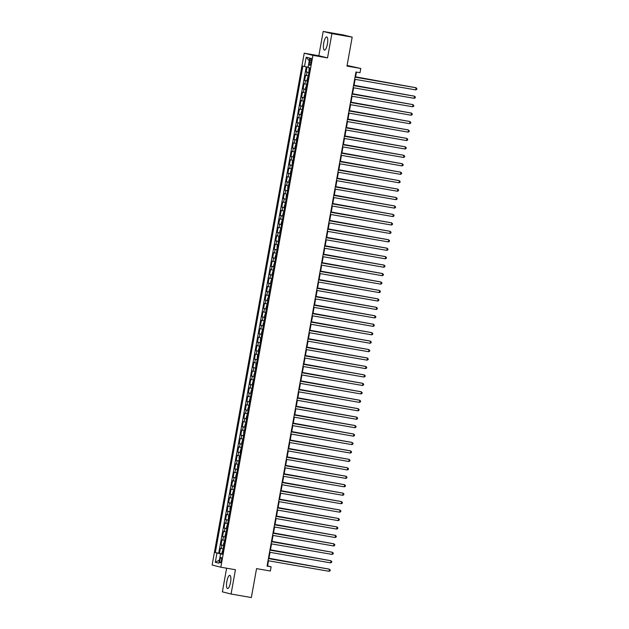 <?xml version="1.0" encoding="UTF-8"?>
<svg xmlns="http://www.w3.org/2000/svg" width="629" height="629" viewBox="0 0 629 629"><rect width="100%" height="100%" fill="white"/><g stroke="black" fill="none" stroke-linecap="round" stroke-linejoin="round"><path stroke-width="0.94" d="M230.528 582.415A6.699 1.887 -80.1 0 0 229.844 575.354A6.699 1.887 -80.1 0 0 226.857 581.495A6.699 1.887 -80.1 0 0 227.549 588.547A6.699 1.887 -80.1 0 0 230.528 582.415M327.41 43.975A6.699 1.887 -80.1 0 0 326.718 36.922A6.699 1.887 -80.1 0 0 323.738 43.055A6.699 1.887 -80.1 0 0 324.422 50.116A6.699 1.887 -80.1 0 0 327.41 43.975M221.455 560.297A2.744 0.771 -80.1 0 0 221.18 557.396A2.744 0.771 -80.1 0 0 219.953 559.92A2.744 0.771 -80.1 0 0 220.236 562.813A2.744 0.771 -80.1 0 0 221.455 560.297M226.621 568.207L222.367 591.85L231.071 594.02L251.348 597.55L256.553 568.624L270.352 571.022L271.107 566.8L267.584 565.919L268.512 560.769M304.224 53.19L212.13 565.023L220.834 567.201L312.928 55.368L304.224 53.19L318.832 55.729L327.528 57.907L331.9 33.628L323.196 31.45L318.832 55.729M323.196 31.45L343.481 34.98L352.185 37.15L346.98 66.084L360.771 68.482L347.09 65.44M331.9 33.628L352.185 37.15M307.038 66.989L306.15 71.95L308.894 72.429M308.265 75.92L305.537 75.323L304.625 80.394L307.377 80.874M306.748 84.365L304.019 83.775L303.107 88.838L305.859 89.318M305.23 92.809L302.502 92.219L301.59 97.283L304.334 97.762M303.705 101.261L300.976 100.664L300.064 105.735L302.816 106.207M302.187 109.705L299.459 109.108L298.547 114.179L301.299 114.659M300.67 118.15L297.942 117.552L297.03 122.624L299.781 123.103M299.152 126.594L296.416 126.004L295.512 131.068L298.256 131.547M297.627 135.046L294.899 134.449L293.987 139.512L296.739 139.992M296.11 143.491L293.381 142.893L292.469 147.964L295.221 148.444M294.592 151.935L291.864 151.337L290.952 156.409L293.696 156.888M293.067 160.379L290.339 159.79L289.426 164.853L292.178 165.333M291.549 168.824L288.821 168.234L287.909 173.297L290.661 173.777M290.032 177.276L287.304 176.678L286.392 181.75L289.143 182.221M288.514 185.72L285.786 185.123L284.874 190.194L287.618 190.673M286.989 194.164L284.261 193.567L283.349 198.638L286.101 199.118M285.472 202.609L282.743 202.019L281.831 207.083L284.583 207.562M283.954 211.061L281.226 210.463L280.314 215.527L283.058 216.006M282.437 219.505L279.701 218.908L278.789 223.979L281.54 224.459M280.911 227.95L278.183 227.352L277.271 232.423L280.023 232.903M279.394 236.394L276.666 235.804L275.754 240.868L278.505 241.347M277.876 244.838L275.148 244.249L274.236 249.312L276.98 249.792M276.351 253.29L273.623 252.693L272.711 257.764L275.463 258.236M274.834 261.735L272.105 261.137L271.193 266.209L273.945 266.688M273.316 270.179L270.588 269.582L269.676 274.653L272.428 275.132M271.799 278.623L269.063 278.034L268.151 283.097L270.902 283.577M270.273 287.076L267.545 286.478L266.633 291.541L269.385 292.021M268.756 295.52L266.028 294.922L265.116 299.994L267.868 300.473M267.239 303.964L264.51 303.367L263.598 308.438L266.342 308.918M265.713 312.409L262.985 311.819L262.073 316.882L264.825 317.362M264.196 320.853L261.467 320.263L260.555 325.327L263.307 325.806M262.678 329.305L259.95 328.708L259.038 333.779L261.79 334.251M261.161 337.749L258.425 337.152L257.513 342.223L260.264 342.703M259.635 346.194L256.907 345.596L255.995 350.668L258.747 351.147M258.118 354.638L255.39 354.048L254.478 359.112L257.23 359.591M256.601 363.09L253.872 362.493L252.96 367.556L255.704 368.036M255.075 371.535L252.347 370.937L251.435 376.008L254.187 376.488M253.558 379.979L250.829 379.381L249.917 384.453L252.669 384.932M252.04 388.423L249.312 387.834L248.4 392.897L251.152 393.377M250.523 396.868L247.787 396.278L246.875 401.341L249.627 401.821M248.998 405.32L246.269 404.722L245.357 409.794L248.109 410.265M247.48 413.764L244.752 413.167L243.84 418.238L246.592 418.717M245.963 422.208L243.234 421.611L242.322 426.682L245.066 427.162M244.437 430.653L241.709 430.063L240.797 435.126L243.549 435.606M242.92 439.105L240.192 438.507L239.279 443.571L242.031 444.05M241.402 447.549L238.674 446.952L237.762 452.023L240.514 452.495M239.885 455.994L237.149 455.396L236.237 460.467L238.989 460.947M238.36 464.438L235.631 463.848L234.719 468.912L237.471 469.391M236.842 472.882L234.114 472.293L233.202 477.356L235.954 477.836M235.325 481.334L232.596 480.737L231.684 485.808L234.428 486.28M233.799 489.779L231.071 489.181L230.159 494.252L232.911 494.732M232.282 498.223L229.554 497.625L228.642 502.697L231.393 503.176M230.764 506.667L228.036 506.078L227.124 511.141L229.876 511.621M229.247 515.12L226.511 514.522L225.607 519.585L228.351 520.065M227.722 523.564L224.993 522.966L224.081 528.038L226.833 528.509M226.204 532.008L223.476 531.411L222.564 536.482L225.316 536.962M224.687 540.453L221.958 539.863L221.046 544.926L223.79 545.406M360.771 68.482L360.016 72.705L355.959 71.997L267.05 566.092L271.107 566.8M309.806 60.675L309.476 62.538A2.658 0.747 -80.1 0 0 309.743 65.337A2.658 0.747 -80.1 0 0 310.93 62.9L311.261 61.044A2.658 0.747 -80.1 0 0 310.993 58.238A2.658 0.747 -80.1 0 0 309.806 60.675L311.284 60.934M222.226 554.125L220.551 553.89L222.194 554.298L309.727 67.806L308.084 67.397L309.751 58.104L306.181 57.208L304.507 66.501L302.863 66.092L215.33 552.584L221.125 553.968M220.551 553.89L218.876 563.175L215.299 562.287L216.974 552.993M308.878 72.539L306.15 71.95M306.244 66.831L218.735 553.174L222.273 553.85M223.161 548.897L220.433 548.307L219.521 553.371M223.775 545.524L221.046 544.926M225.292 537.072L222.564 536.482M226.81 528.627L224.081 528.038M228.335 520.183L225.607 519.585M229.852 511.739L227.124 511.141M231.37 503.294L228.642 502.697M232.887 494.842L230.159 494.252M234.413 486.398L231.684 485.808M235.93 477.954L233.202 477.356M237.447 469.509L234.719 468.912M238.973 461.065L236.237 460.467M240.49 452.613L237.762 452.023M242.008 444.168L239.279 443.571M243.525 435.724L240.797 435.126M245.051 427.28L242.322 426.682M246.568 418.828L243.84 418.238M248.085 410.383L245.357 409.794M249.611 401.939L246.875 401.341M251.128 393.495L248.4 392.897M252.646 385.05L249.917 384.453M254.163 376.598L251.435 376.008M255.689 368.154L252.96 367.556M257.206 359.709L254.478 359.112M258.723 351.265L255.995 350.668M260.249 342.813L257.513 342.223M261.766 334.369L259.038 333.779M263.284 325.924L260.555 325.327M264.801 317.48L262.073 316.882M266.326 309.036L263.598 308.438M267.844 300.583L265.116 299.994M269.361 292.139L266.633 291.541M270.887 283.695L268.151 283.097M272.404 275.25L269.676 274.653M273.922 266.798L271.193 266.209M275.439 258.354L272.711 257.764M276.964 249.91L274.236 249.312M278.482 241.465L275.754 240.868M279.999 233.021L277.271 232.423M281.525 224.569L278.789 223.979M283.042 216.124L280.314 215.527M284.56 207.68L281.831 207.083M286.077 199.236L283.349 198.638M287.602 190.784L284.874 190.194M289.12 182.339L286.392 181.75M290.637 173.895L287.909 173.297M292.163 165.451L289.426 164.853M293.68 157.006L290.952 156.409M295.198 148.554L292.469 147.964M296.715 140.11L293.987 139.512M298.24 131.665L295.512 131.068M299.758 123.221L297.03 122.624M301.275 114.769L298.547 114.179M302.801 106.325L300.064 105.735M304.318 97.88L301.59 97.283M305.836 89.436L303.107 88.838M307.353 80.992L304.625 80.394M327.528 57.907L312.928 55.368M231.071 594.02L235.435 569.74L220.834 567.201M268.897 558.615L270.03 552.325M270.415 550.171L271.547 543.881M271.94 541.726L273.072 535.436M273.458 533.282L274.59 526.992M274.975 524.83L276.107 518.54M276.493 516.385L277.625 510.095M278.018 507.941L279.15 501.651M279.535 499.497L280.668 493.207M281.053 491.052L282.185 484.755M282.578 482.6L283.71 476.31M284.096 474.156L285.228 467.866M285.613 465.712L286.745 459.422M287.131 457.267L288.263 450.977M288.656 448.823L289.788 442.525M290.173 440.371L291.306 434.081M291.691 431.926L292.823 425.636M293.216 423.482L294.341 417.192M294.734 415.038L295.866 408.74M296.251 406.586L297.383 400.296M297.769 398.141L298.901 391.851M299.294 389.697L300.426 383.407M300.811 381.253L301.944 374.963M302.329 372.808L303.461 366.51M303.846 364.356L304.979 358.066M305.372 355.912L306.504 349.622M306.889 347.467L308.021 341.177M308.407 339.023L309.539 332.725M309.932 330.571L311.064 324.281M311.449 322.127L312.582 315.837M312.967 313.682L314.099 307.392M314.484 305.238L315.616 298.948M316.01 296.794L317.142 290.496M317.527 288.341L318.659 282.051M319.045 279.897L320.177 273.607M320.57 271.453L321.702 265.163M322.087 263.008L323.22 256.711M323.605 254.556L324.737 248.266M325.122 246.112L326.254 239.822M326.648 237.668L327.78 231.378M328.165 229.223L329.297 222.933M329.682 220.779L330.815 214.481M331.208 212.327L332.34 206.037M332.725 203.882L333.857 197.592M334.243 195.438L335.375 189.148M335.76 186.994L336.892 180.704M337.286 178.542L338.418 172.252M338.803 170.097L339.935 163.807M340.32 161.653L341.453 155.363M341.846 153.209L342.978 146.919M343.363 144.764L344.495 138.466M344.881 136.312L346.013 130.022M346.398 127.868L347.53 121.578M347.923 119.424L349.056 113.134M349.441 110.979L350.573 104.689M350.958 102.527L352.091 96.237M352.484 94.083L353.616 87.793M354.001 85.638L355.133 79.348M355.519 77.194L356.439 72.083M222.249 553.984L221.156 553.795M267.097 565.833L267.584 565.919M308.116 67.193L304.507 66.501M218.735 553.174L215.33 552.584M309.264 60.816L306.181 57.208M215.299 562.287L219.435 560.062M355.031 77.155L416.107 87.777L415.722 89.892L354.646 79.262M355.039 77.108L415.517 87.628L416.87 88.547L416.712 89.397L415.722 89.892M308.91 72.052L309.72 67.861L309.051 68.577L308.957 72.083M411.35 86.904L355.582 76.848M309.665 69.52L309.484 70.534M411.775 86.975L355.574 76.887M353.506 85.599L414.582 96.221L414.204 98.336L353.128 87.706M353.514 85.552L413.992 96.072L415.344 96.992L415.195 97.841L414.204 98.336M351.988 94.043L413.064 104.666L412.687 106.781L351.611 96.158M351.996 94.004L412.475 104.524L413.827 105.444L413.678 106.285L412.687 106.781M350.471 102.488L411.547 113.118L411.162 115.225L350.086 104.603M350.479 102.448L410.957 112.968L412.309 113.888L412.16 114.73L411.162 115.225M348.946 110.932L410.022 121.562L409.644 123.669L348.568 113.047M348.953 110.893L409.44 121.413L410.792 122.333L410.635 123.182L409.644 123.669M308.155 76.298L307.078 79.561L307.439 80.528M409.825 95.349L354.064 85.292M307.384 80.496L308.139 76.313M308.139 77.965L307.958 78.979M410.257 95.427L354.056 85.332M305.867 88.941L306.677 84.758L305.56 88.005L305.922 88.98M408.307 103.793L352.539 93.737M306.622 86.409L306.441 87.423M408.732 103.871L352.531 93.784M305.112 93.186L304.035 96.449L304.397 97.424M406.79 112.245L351.021 102.181M305.104 94.853L304.923 95.867M407.215 112.316L351.013 102.228M303.595 101.639L302.518 104.894L302.879 105.869M405.265 120.689L349.504 110.633M303.587 103.305L303.398 104.32M405.697 120.76L349.496 110.673M347.428 119.384L408.504 130.006L408.127 132.121L347.051 121.491M347.436 119.337L407.914 129.857L409.267 130.777L409.117 131.626L408.127 132.121M302.077 110.083L301 113.346L301.362 114.313M403.747 129.134L347.986 119.078M302.062 111.75L301.881 112.764M404.18 129.212L347.979 119.117M345.911 127.829L406.987 138.451L406.609 140.566L345.533 129.936M345.919 127.781L406.397 138.309L407.749 139.229L407.6 140.07L406.609 140.566M299.789 122.726L300.599 118.535L299.931 119.258L299.836 122.765M402.23 137.578L346.461 127.522M300.544 120.194L300.363 121.208M402.654 137.657L346.453 127.569M344.393 136.273L405.469 146.895L405.084 149.01L344.008 138.388M344.401 136.234L404.879 146.754L406.232 147.673L406.075 148.515L405.084 149.01M299.034 126.972L297.957 130.234L298.319 131.209M400.712 146.03L344.944 135.966M298.272 131.17L299.019 126.995M299.027 128.638L298.846 129.653M401.137 146.101L344.936 136.013M342.868 144.717L403.944 155.347L403.566 157.454L342.49 146.832M342.876 144.678L403.362 155.198L404.714 156.118L404.557 156.959L403.566 157.454M296.746 139.622L297.556 135.432L296.44 138.679L296.802 139.654M399.187 154.475L343.426 144.411M297.501 137.083L297.32 138.097M399.619 154.545L343.418 144.458M341.35 153.169L402.426 163.792L402.049 165.899L340.973 155.277M341.358 153.122L401.837 163.642L403.189 164.562L403.04 165.411L402.049 165.899M295.229 148.067L296.039 143.876L294.922 147.131L295.284 148.098M397.67 162.919L341.909 152.863M295.984 145.535L295.803 146.549M398.094 162.99L341.901 152.902M339.833 161.614L400.909 172.236L400.524 174.351L339.448 163.721M339.841 161.567L400.319 172.087L401.672 173.006L401.522 173.856L400.524 174.351M294.474 152.312L293.397 155.575L293.759 156.542M396.152 171.363L340.383 161.307M294.466 153.979L294.286 154.993M396.577 171.442L340.375 161.346M338.316 170.058L399.384 180.68L399.006 182.795L337.93 172.173M338.316 170.019L398.802 180.539L400.154 181.459L399.997 182.3L399.006 182.795M293.004 160.765L292.336 161.488L292.241 164.995M394.627 179.808L338.866 169.751M292.949 162.424L292.76 163.438M395.059 179.886L338.858 169.799M336.79 178.502L397.866 189.132L397.489 191.24L336.413 180.617M336.798 178.463L397.276 188.983L398.629 189.903L398.479 190.744L397.489 191.24M291.439 169.201L290.362 172.464L290.724 173.439M393.109 188.26L337.348 178.196M291.424 170.868L291.243 171.882M393.542 188.33L337.341 178.243M289.922 177.653L288.837 180.908L289.198 181.883M391.592 196.704L335.823 186.648M289.151 181.852L289.906 177.669M289.906 179.32L289.725 180.334M392.016 196.775L335.815 186.687M287.634 190.296L288.444 186.105L287.775 186.821L287.681 190.328M390.074 205.148L334.306 195.092M288.389 187.764L288.208 188.779M390.499 205.227L334.298 195.132M335.273 186.947L396.349 197.577L395.971 199.684L334.895 189.062M335.281 186.907L395.759 197.427L397.111 198.347L396.962 199.196L395.971 199.684M333.755 195.399L394.831 206.021L394.446 208.136L333.37 197.506M333.763 195.352L394.241 205.872L395.594 206.792L395.437 207.641L394.446 208.136M332.23 203.843L393.306 214.465L392.928 216.58L331.853 205.95M332.238 203.796L392.724 214.324L394.076 215.244L393.919 216.085L392.928 216.58M286.926 194.55L286.258 195.273L286.164 198.78M286.109 198.74L286.918 194.55M388.549 213.593L332.788 203.537M286.863 196.209L286.682 197.223M388.981 213.671L332.78 203.584M330.712 212.287L391.788 222.91L391.411 225.025L330.335 214.403M330.72 212.248L391.199 222.768L392.551 223.688L392.402 224.529L391.411 225.025M285.362 202.986L284.284 206.249L284.646 207.224M387.032 222.045L331.271 211.981M285.346 204.653L285.165 205.667M387.464 222.116L331.263 212.028M329.195 220.732L390.271 231.362L389.886 233.469L328.81 222.847M329.203 220.693L389.681 231.213L391.034 232.132L390.884 232.974L389.886 233.469M283.844 211.438L282.759 214.693L283.121 215.668M385.514 230.489L329.745 220.425M283.828 213.097L283.648 214.112M385.939 230.56L329.738 220.472M327.678 229.184L388.746 239.806L388.368 241.913L327.292 231.291M327.685 229.137L388.164 239.657L389.516 240.577L389.359 241.426L388.368 241.913M282.319 219.883L281.242 223.146L281.603 224.113M383.989 238.934L328.228 228.877M282.311 221.55L282.122 222.564M384.421 239.004L328.22 228.917M326.152 237.628L387.228 248.251L386.851 250.366L325.775 239.735M326.16 237.581L386.638 248.101L387.991 249.021L387.841 249.87L386.851 250.366M280.801 228.327L279.724 231.59L280.086 232.557M382.471 247.378L326.71 237.322M280.031 232.526L280.786 228.343M280.786 229.994L280.605 231.008M382.904 247.456L326.703 237.361M324.635 246.073L385.711 256.695L385.333 258.81L324.257 248.188M324.643 246.033L385.121 256.553L386.473 257.473L386.324 258.315L385.333 258.81M278.513 240.97L279.323 236.787L278.655 237.503L278.561 241.009M380.954 255.822L325.185 245.766M279.268 238.438L279.087 239.452M381.378 255.901L325.177 245.813M323.117 254.517L384.193 265.147L383.808 267.254L322.732 256.632M323.125 254.478L383.604 264.998L384.956 265.918L384.799 266.759L383.808 267.254M276.996 249.414L277.806 245.231L277.137 245.947L277.043 249.454M379.436 264.274L323.668 254.21M277.751 246.882L277.57 247.897M379.861 264.345L323.66 254.258M321.592 262.961L382.668 273.591L382.29 275.699L321.215 265.076M321.6 262.922L382.086 273.442L383.438 274.362L383.281 275.211L382.29 275.699M276.241 253.668L275.164 256.923L275.526 257.898M377.911 272.719L322.15 262.663M276.233 255.335L276.045 256.341M378.344 272.789L322.142 262.702M320.075 271.413L381.15 282.036L380.773 284.151L319.697 273.521M320.082 271.366L380.561 281.886L381.913 282.806L381.764 283.655L380.773 284.151M318.557 279.858L379.633 290.48L379.248 292.595L318.18 281.965M318.565 279.811L379.043 290.339L380.396 291.258L380.246 292.1L379.248 292.595M317.04 288.302L378.108 298.924L377.73 301.039L316.654 290.417M317.047 288.263L377.526 298.783L378.878 299.703L378.721 300.544L377.73 301.039M274.724 262.112L273.646 265.375L274.008 266.342M376.394 281.163L320.633 271.107M274.708 263.779L274.527 264.793M376.826 281.242L320.625 271.146M273.206 270.556L272.121 273.819L272.483 274.794M374.876 289.607L319.107 279.551M273.19 272.223L273.01 273.238M375.301 289.686L319.1 279.591M271.681 279.001L270.604 282.264L270.965 283.239M373.351 298.06L317.59 287.996M271.673 280.668L271.484 281.682M373.783 298.13L317.582 288.043M315.514 296.746L376.59 307.377L376.213 309.484L315.137 298.861M315.522 296.707L376 307.227L377.353 308.147L377.203 308.988L376.213 309.484M269.393 291.652L270.203 287.461L269.086 290.708L269.448 291.683M371.833 306.504L316.072 296.44M270.148 289.112L269.967 290.126M372.266 306.575L316.065 296.487M313.997 305.199L375.073 315.821L374.695 317.928L313.619 307.306M314.005 305.151L374.483 315.672L375.835 316.591L375.686 317.441L374.695 317.928M268.646 295.897L267.569 299.16L267.923 300.127M370.316 314.948L314.547 304.892M267.875 300.096L268.63 295.913M268.63 297.564L268.449 298.578M370.74 315.019L314.539 304.931M312.479 313.643L373.555 324.265L373.17 326.38L312.094 315.75M312.487 313.596L372.966 324.116L374.318 325.036L374.169 325.885L373.17 326.38M267.121 304.342L266.043 307.605L266.405 308.572M368.798 323.392L313.03 313.336M267.113 306.008L266.932 307.023M369.223 323.471L313.022 313.376M310.954 322.087L372.03 332.71L371.653 334.825L310.577 324.202M310.962 322.04L371.448 332.568L372.8 333.488L372.643 334.329L371.653 334.825M265.603 312.786L264.526 316.049L264.888 317.024M367.273 331.837L311.512 321.781M265.595 314.453L265.407 315.467M367.706 331.915L311.504 321.828M309.437 330.532L370.512 341.162L370.135 343.269L309.059 332.647M309.444 330.492L369.923 341.012L371.275 341.932L371.126 342.774L370.135 343.269M307.919 338.976L368.995 349.606L368.61 351.713L307.542 341.091M307.927 338.937L368.405 349.457L369.758 350.377L369.608 351.226L368.61 351.713M306.402 347.428L367.47 358.05L367.092 360.165L306.016 349.535M306.409 347.381L366.888 357.901L368.24 358.821L368.083 359.67L367.092 360.165M264.125 321.238L263.008 324.493L263.37 325.468M365.756 340.289L309.995 330.225M264.07 322.897L263.889 323.911M366.188 340.36L309.987 330.272M262.568 329.682L261.483 332.938L261.845 333.913M364.238 348.733L308.469 338.677M262.552 331.349L262.372 332.356M364.663 348.804L308.462 338.716M260.28 342.325L261.09 338.135L260.422 338.85L260.327 342.357M362.713 357.178L306.952 347.122M261.035 339.794L260.846 340.808M363.145 357.256L306.944 347.161M304.876 355.872L365.952 366.495L365.575 368.61L304.499 357.98M304.884 355.825L365.363 366.353L366.715 367.273L366.565 368.114L365.575 368.61M259.525 346.571L258.448 349.834L258.81 350.809M361.195 365.622L305.435 355.566M258.755 350.77L259.51 346.587M259.51 348.238L259.329 349.252M361.628 365.701L305.427 355.605M303.359 364.317L364.435 374.939L364.057 377.054L302.981 366.432M303.367 364.277L363.845 374.798L365.197 375.717L365.048 376.559L364.057 377.054M257.237 359.214L258.047 355.031L257.387 355.747L257.285 359.253M359.678 374.074L303.909 364.01M257.992 356.682L257.811 357.697M360.103 374.145L303.901 364.057M301.841 372.761L362.917 383.391L362.532 385.498L301.456 374.876M301.849 372.722L362.328 383.242L363.68 384.162L363.531 385.003L362.532 385.498M255.72 367.666L256.53 363.476L255.861 364.191L255.767 367.698M358.16 382.518L302.392 372.454M256.475 365.127L256.294 366.141M358.585 382.589L302.384 372.502M300.316 381.213L361.392 391.836L361.015 393.943L299.939 383.32M300.324 381.166L360.81 391.686L362.162 392.606L362.005 393.455L361.015 393.943M254.965 371.912L253.888 375.167L254.25 376.142M356.635 390.963L300.874 380.907M254.957 373.579L254.769 374.593M357.068 391.034L300.866 380.946M298.799 389.658L359.874 400.28L359.497 402.395L298.421 391.765M298.806 389.61L359.285 400.13L360.637 401.05L360.488 401.9L359.497 402.395M253.448 380.356L252.371 383.619L252.732 384.586M355.118 399.407L299.357 389.351M253.432 382.023L253.251 383.037M355.55 399.486L299.349 389.39M297.281 398.102L358.357 408.724L357.972 410.839L296.904 400.217M297.289 398.055L357.767 408.583L359.12 409.503L358.97 410.344L357.972 410.839M251.93 388.801L250.845 392.064L251.207 393.039M353.6 407.851L297.832 397.795M251.16 392.999L251.914 388.824M251.914 390.467L251.734 391.482M354.025 407.93L297.824 397.843M295.764 406.546L356.84 417.176L356.454 419.284L295.378 408.661M295.772 406.507L356.25 417.027L357.602 417.947L357.445 418.788L356.454 419.284M250.405 397.245L249.328 400.508L249.689 401.483M352.083 416.304L296.314 406.24M249.642 401.444L250.389 397.269M250.397 398.912L250.216 399.926M352.507 416.374L296.306 406.287M294.238 414.991L355.314 425.621L354.937 427.728L293.861 417.106M294.246 414.951L354.725 425.471L356.077 426.391L355.928 427.233L354.937 427.728M248.117 409.896L248.927 405.705L247.81 408.952L248.172 409.927M350.557 424.748L294.797 414.692M248.872 407.364L248.691 408.37M350.99 424.819L294.789 414.731M292.721 423.443L353.797 434.065L353.419 436.18L292.343 425.55M292.729 423.396L353.207 433.916L354.559 434.836L354.41 435.685L353.419 436.18M246.599 418.34L247.409 414.149L246.293 417.404L246.654 418.371M349.04 433.192L293.271 423.136M247.354 415.808L247.173 416.823M349.465 433.271L293.263 423.175M291.203 431.887L352.279 442.509L351.894 444.624L290.818 433.994M291.211 431.84L351.69 442.368L353.042 443.288L352.893 444.129L351.894 444.624M245.845 422.586L244.767 425.849L245.129 426.816M347.522 441.637L291.754 431.58M245.837 424.253L245.656 425.267M347.947 441.715L291.746 431.62M289.678 440.331L350.754 450.954L350.377 453.069L289.301 442.446M289.686 440.292L350.172 450.812L351.525 451.732L351.367 452.573L350.377 453.069M244.374 431.038L243.706 431.761L243.612 435.268M345.997 450.089L290.236 440.025M244.319 432.697L244.131 433.711M346.43 450.16L290.228 440.072M288.161 448.776L349.237 459.406L348.859 461.513L287.783 450.891M288.168 448.736L348.647 459.256L349.999 460.176L349.85 461.018L348.859 461.513M242.81 439.482L241.733 442.737L242.094 443.712M344.48 458.533L288.719 448.469M242.794 441.141L242.613 442.156M344.912 458.604L288.711 448.516M286.643 457.228L347.719 467.85L347.334 469.957L286.266 459.335M286.651 457.181L347.129 467.701L348.482 468.621L348.332 469.47L347.334 469.957M241.292 447.927L240.207 451.182L240.569 452.157M342.962 466.977L287.194 456.921M240.522 452.125L241.277 447.942M241.277 449.593L241.096 450.608M343.387 467.048L287.186 456.961M285.126 465.672L346.202 476.295L345.816 478.41L284.74 467.779M285.134 465.625L345.612 476.145L346.964 477.065L346.807 477.914L345.816 478.41M239.004 460.57L239.814 456.379L239.146 457.094L239.051 460.601M341.445 475.422L285.676 465.366M239.759 458.038L239.578 459.052M341.869 475.5L285.668 465.405M283.6 474.117L344.676 484.739L344.299 486.854L283.223 476.232M283.608 474.069L344.087 484.597L345.439 485.517L345.29 486.359L344.299 486.854M238.297 464.823L237.628 465.546L237.534 469.053M237.479 469.014L238.289 464.823M339.919 483.866L284.159 473.81M238.234 466.482L238.053 467.496M340.352 483.945L284.151 473.857M282.083 482.561L343.159 493.191L342.781 495.298L281.706 484.676M282.091 482.522L342.569 493.042L343.921 493.962L343.772 494.803L342.781 495.298M236.732 473.26L235.655 476.523L236.017 477.497M338.402 492.318L282.633 482.254M236.716 474.926L236.535 475.941M338.827 492.389L282.625 482.301M280.565 491.005L341.641 501.635L341.256 503.743L280.18 493.12M280.573 490.966L341.052 501.486L342.404 502.406L342.255 503.247L341.256 503.743M235.207 481.712L234.13 484.967L234.491 485.942M336.885 500.763L281.116 490.699M235.199 483.379L235.018 484.385M337.309 500.833L281.108 490.746M279.04 499.457L340.116 510.08L339.739 512.195L278.663 501.565M279.048 499.41L339.534 509.93L340.887 510.85L340.729 511.699L339.739 512.195M233.689 490.156L232.612 493.419L232.974 494.386M335.359 509.207L279.598 499.151M233.681 491.823L233.493 492.837M335.792 509.286L279.591 499.19M277.523 507.902L338.599 518.524L338.221 520.639L277.145 510.009M277.531 507.855L338.009 518.382L339.361 519.302L339.212 520.144L338.221 520.639M232.172 498.6L231.095 501.863L231.456 502.83M333.842 517.651L278.081 507.595M231.401 502.799L232.156 498.616M232.156 500.267L231.975 501.282M334.274 517.73L278.073 507.634M276.005 516.346L337.081 526.968L336.704 529.083L275.628 518.461M276.013 516.307L336.491 526.827L337.844 527.747L337.694 528.588L336.704 529.083M229.884 511.243L230.694 507.06L230.025 507.776L229.931 511.283M332.324 526.096L276.556 516.039M230.639 508.712L230.458 509.726M332.749 526.174L276.548 516.087M274.488 524.79L335.564 535.421L335.178 537.528L274.102 526.905M274.496 524.751L334.974 535.271L336.326 536.191L336.169 537.032L335.178 537.528M228.366 519.696L229.176 515.505L228.508 516.22L228.413 519.727M330.807 534.548L275.038 524.484M229.121 517.156L228.94 518.17M331.231 534.619L275.03 524.531M272.962 533.243L334.038 543.865L333.661 545.972L272.585 535.35M272.97 533.195L333.456 543.715L334.801 544.635L334.652 545.485L333.661 545.972M227.612 523.941L226.534 527.196L226.896 528.171M329.281 542.992L273.521 532.936M227.596 525.608L227.415 526.622M329.714 543.063L273.513 532.975M271.445 541.687L332.521 552.309L332.143 554.424L271.068 543.794M271.453 541.64L331.931 552.16L333.284 553.08L333.134 553.929L332.143 554.424M226.094 532.386L225.017 535.649L225.379 536.616M327.764 551.436L271.995 541.38M226.078 534.052L225.897 535.067M328.189 551.515L271.995 541.42M269.927 550.131L331.003 560.754L330.618 562.869L269.542 552.246M269.935 550.084L330.414 560.612L331.766 561.532L331.617 562.373L330.618 562.869M224.569 540.83L223.492 544.093L223.853 545.068M326.247 559.881L270.478 549.825M224.561 542.497L224.38 543.511M326.671 559.959L270.47 549.872M268.402 558.576L329.478 569.206L329.101 571.313L268.025 560.691M268.41 558.536L328.896 569.056L330.249 569.976L330.091 570.817L329.101 571.313M223.051 549.274L221.974 552.537L222.336 553.512M324.721 568.333L268.96 558.269M223.043 550.941L222.855 551.955M325.154 568.404L268.953 558.316M306.394 75.543L307.007 72.162M221.29 548.519L221.903 545.139M222.815 540.075L223.421 536.694M224.333 531.631L224.938 528.25M225.85 523.179L226.464 519.806M227.376 514.734L227.981 511.353M228.893 506.29L229.499 502.909M230.411 497.846L231.024 494.465M231.928 489.393L232.541 486.02M233.453 480.949L234.059 477.576M234.971 472.505L235.576 469.124M236.488 464.06L237.102 460.68M238.014 455.616L238.619 452.235M239.531 447.164L240.136 443.791M241.049 438.72L241.654 435.339M242.566 430.275L243.179 426.894M244.091 421.831L244.697 418.45M245.609 413.387L246.214 410.006M247.126 404.934L247.74 401.561M248.652 396.49L249.257 393.109M250.169 388.046L250.774 384.665M251.686 379.601L252.292 376.221M253.204 371.149L253.817 367.776M254.729 362.705L255.335 359.324M256.247 354.261L256.852 350.88M257.764 345.816L258.377 342.435M259.29 337.372L259.895 333.991M260.807 328.92L261.412 325.547M262.324 320.476L262.93 317.095M263.842 312.031L264.455 308.65M265.367 303.587L265.973 300.206M266.885 295.135L267.49 291.762M268.402 286.69L269.015 283.317M269.927 278.246L270.533 274.865M271.445 269.802L272.05 266.421M272.962 261.357L273.568 257.976M274.48 252.905L275.093 249.532M276.005 244.461L276.611 241.08M277.523 236.017L278.128 232.636M279.04 227.572L279.653 224.191M280.565 219.12L281.171 215.747M282.083 210.676L282.688 207.303M283.6 202.231L284.206 198.85M285.118 193.787L285.731 190.406M286.643 185.343L287.249 181.962M288.161 176.891L288.766 173.518M289.678 168.446L290.291 165.065M291.203 160.002L291.809 156.621M292.721 151.558L293.326 148.177M294.238 143.105L294.844 139.732M295.756 134.661L296.369 131.288M297.281 126.217L297.887 122.836M298.799 117.772L299.404 114.392M300.316 109.328L300.929 105.947M301.834 100.876L302.447 97.503M303.359 92.432L303.964 89.051M304.876 83.987L305.482 80.606M310.946 62.79L309.476 62.538M305.096 93.21L304.35 97.393M303.579 101.654L302.824 105.837M302.062 110.099L301.307 114.281M294.458 152.328L293.712 156.511M292.941 160.78L292.186 164.955M291.424 169.225L290.669 173.407M285.346 203.01L284.591 207.185M283.821 211.454L283.074 215.637M282.303 219.898L281.556 224.081M276.225 253.684L275.471 257.866M274.708 262.128L273.953 266.311M273.183 270.572L272.436 274.755M271.665 279.024L270.918 283.199M267.105 304.357L266.358 308.54M265.587 312.81L264.833 316.985M264.07 321.254L263.315 325.429M262.552 329.698L261.798 333.881M254.949 371.928L254.195 376.111M253.432 380.372L252.677 384.555M245.829 422.602L245.082 426.784M244.311 431.054L243.557 435.229M242.794 439.498L242.039 443.681M236.716 473.283L235.961 477.458M235.191 481.728L234.444 485.91M233.673 490.172L232.919 494.355M227.596 523.957L226.841 528.14M226.078 532.401L225.324 536.584M224.553 540.846L223.806 545.029M223.036 549.298L222.281 553.473"/></g></svg>
